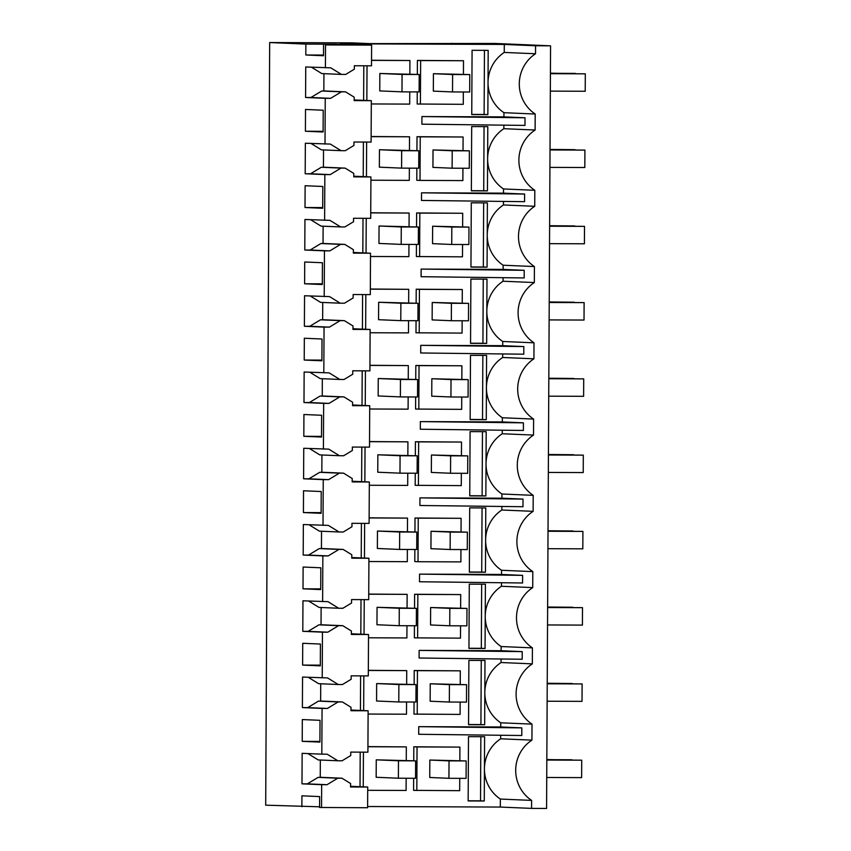 <?xml version="1.0" encoding="UTF-8"?>
<svg xmlns="http://www.w3.org/2000/svg" width="851" height="851" viewBox="0 0 851 851"><rect width="100%" height="100%" fill="white"/><g stroke="black" fill="none" stroke-linecap="round" stroke-linejoin="round"><path stroke-width="1.28" d="M319.572 806.791L265.693 805.174L269.682 42.55L352.197 42.88L369.696 43.624L494.718 43.444L550.565 45.826L546.576 808.45L531.567 808.386L531.609 800.397L500.345 799.057A35.955 35.359 -87.6 0 1 484.432 768.953L484.262 801.004L468.156 800.94L468.497 736.658L484.602 736.721L484.432 768.772A35.955 35.359 -87.6 0 1 500.665 738.796L500.675 735.253M367.621 806.525L500.303 807.056L531.567 808.386M301.871 806.716L301.935 795.823L319.625 796.579L319.572 807.471L367.611 807.737L367.728 787.037L350.569 786.303M322.061 708.426L327.412 708.447L338.166 701.937L342.389 701.958L351.006 707.277L350.963 710.713L368.121 710.776L367.909 752.178L350.75 752.103L350.75 755.539L342.081 760.794L337.858 760.773L327.178 754.188L321.816 754.167L322.061 708.426L302.392 707.585L307.754 707.606L318.497 701.107L320.646 701.107L320.731 683.768M322.221 677.896L322.455 632.165L327.816 632.187L338.56 625.676L342.783 625.698L351.399 631.006L351.357 634.442L368.526 634.516L368.302 675.917L351.144 675.843L351.155 679.279L342.474 684.523L338.251 684.512L327.571 677.917L302.552 677.066L302.392 707.585M322.455 632.165L302.796 631.325L308.147 631.346L318.902 624.836L321.04 624.847L321.135 607.497M322.614 601.636L322.859 555.894L328.209 555.916L338.964 549.416L343.187 549.438L351.803 554.746L351.761 558.182L368.919 558.256L368.706 599.647L351.548 599.583L351.548 603.019L342.879 608.263L338.655 608.252L327.975 601.657L302.956 600.795L302.796 631.325M322.859 555.894L303.19 555.065L308.551 555.086L319.295 548.576L321.444 548.587L321.529 531.237M323.018 525.375L323.252 479.634L328.614 479.656L339.358 473.156L343.591 473.167L352.208 478.485L352.165 481.921L369.323 481.985L369.1 523.386L351.942 523.322L351.952 526.758L343.283 532.003L339.049 531.981L328.369 525.397L303.35 524.535L303.19 555.065M323.252 479.634L303.594 478.794L308.945 478.815L319.699 472.316L321.838 472.326L321.933 454.977M323.412 449.115L323.657 403.374L329.007 403.395L339.762 396.896L343.985 396.906L352.601 402.225L352.559 405.661L369.717 405.725L369.504 447.126L352.346 447.062L352.346 450.498L343.676 455.742L339.453 455.721L328.773 449.137L303.754 448.275L303.594 478.794M323.657 403.374L303.988 402.534L309.349 402.555L320.093 396.055L322.242 396.066L322.327 378.716M323.816 372.855L324.05 327.114L329.411 327.135L340.166 320.625L344.389 320.646L353.005 325.965L352.963 329.401L370.121 329.465L369.908 370.866L352.74 370.791L352.75 374.227L344.081 379.482L339.857 379.461L329.167 372.876L304.147 372.015L303.988 402.534M324.05 327.114L304.392 326.273L309.743 326.295L320.497 319.795L322.635 319.795L322.731 302.456M324.21 296.584L324.454 250.854L329.805 250.875L340.56 244.365L344.783 244.386L353.399 249.694L353.356 253.13L370.515 253.204L370.302 294.606L353.144 294.531L353.144 297.967L344.474 303.211L340.251 303.201L329.571 296.605L304.552 295.754L304.392 326.273M324.454 250.854L304.786 250.013L310.147 250.034L320.901 243.524L323.04 243.535L323.135 226.185M324.614 220.324L324.848 174.583L330.209 174.604L340.964 168.104L345.187 168.126L353.803 173.434L353.761 176.87L370.919 176.944L370.706 218.335L353.537 218.271L353.548 221.707L344.878 226.951L340.655 226.94L329.965 220.345L304.945 219.484L304.786 250.013M324.848 174.583L305.19 173.753L310.541 173.774L321.295 167.264L323.444 167.275L323.529 149.925M325.008 144.064L325.252 98.322L330.613 98.344L341.357 91.844L345.58 91.855L354.197 97.174L354.154 100.609L371.323 100.673L371.1 142.074L353.942 142.011L353.942 145.447L345.272 150.691L341.049 150.67L330.369 144.085L305.349 143.223L305.19 173.753M325.252 98.322L305.583 97.482L310.945 97.503L321.699 91.004L323.837 91.014L323.933 73.665M325.412 67.803L325.529 44.933L371.61 45.114L371.504 65.814L354.335 65.75L354.346 69.186L345.676 74.431L341.453 74.409L330.773 67.825L305.743 66.963L305.583 97.482M325.529 44.933L352.495 44.965L334.805 44.209L305.871 44.092L269.682 42.55M305.871 44.092L305.807 54.985L323.508 55.74L323.561 44.848M321.54 807.556L321.657 784.686L301.988 783.845L307.349 783.867L318.104 777.367L320.242 777.378L320.338 760.028M321.816 754.167L302.148 753.326L301.988 783.845M305.413 131.245L323.103 132.001L323.22 110.215L305.52 109.46L305.413 131.245L323.114 131.32M304.615 283.777L322.306 284.532L322.369 273.639L322.423 262.736L304.722 261.991L304.615 283.777L322.316 283.84M303.009 588.828L320.71 589.583L320.774 578.68L320.827 567.787L303.126 567.032L303.009 588.828L320.71 588.892M302.616 665.088L320.316 665.844L320.423 644.047L302.733 643.292L302.616 665.088L320.316 665.152M303.413 512.557L321.114 513.313L321.221 491.527L303.53 490.772L303.413 512.557L321.114 512.632M305.009 207.516L322.71 208.272L322.827 186.475L305.126 185.72L305.009 207.516L322.71 207.58M303.818 436.297L321.508 437.052L321.625 415.267L303.924 414.511L303.818 436.297L321.518 436.372M302.211 741.349L319.912 742.104L320.029 720.318L302.328 719.563L302.211 741.349L319.912 741.423M304.211 360.037L321.912 360.792L322.018 339.006L304.328 338.251L304.211 360.037L321.912 360.111M531.609 800.397A35.955 35.359 92.4 0 1 531.928 740.125L532.013 724.127A35.955 35.359 92.4 0 1 532.322 663.865L532.407 647.866A35.955 35.359 92.4 0 1 532.726 587.605L532.811 571.606A35.955 35.359 92.4 0 1 533.13 511.334L533.205 495.346A35.955 35.359 92.4 0 1 533.524 435.074L533.609 419.086A35.955 35.359 92.4 0 1 533.928 358.814L534.002 342.815A35.955 35.359 92.4 0 1 534.322 282.553L534.407 266.554A35.955 35.359 92.4 0 1 534.726 206.293L534.811 190.294A35.955 35.359 92.4 0 1 535.119 130.022L535.205 114.034A35.955 35.359 92.4 0 1 535.524 53.762L535.566 45.763L550.565 45.826M500.303 807.056L500.345 799.057M500.728 726.977L521.823 727.882L521.78 735.509L418.703 734.285L418.745 726.658L500.728 726.977L500.75 722.797A35.955 35.359 -87.6 0 1 484.825 692.682L484.666 724.744L468.55 724.68L468.89 660.397L484.996 660.461L484.825 692.512A35.955 35.359 -87.6 0 1 501.058 662.525L501.079 658.993M501.122 650.717L522.227 651.621L522.184 659.248L419.107 658.014L419.149 650.398L501.122 650.717L501.143 646.537A35.955 35.359 -87.6 0 1 485.23 616.422L485.059 648.473L468.954 648.409L469.295 584.137L485.4 584.201L485.23 616.252A35.955 35.359 -87.6 0 1 501.462 586.265L501.484 582.733M501.526 574.457L522.62 575.361L522.578 582.988L419.5 581.754L419.543 574.127L501.526 574.457L501.547 570.276A35.955 35.359 -87.6 0 1 485.623 540.162L485.464 572.212L469.348 572.149L469.688 507.877L485.793 507.941L485.623 539.991A35.955 35.359 -87.6 0 1 501.856 510.004L501.877 506.473M501.92 498.197L523.025 499.09L522.982 506.717L419.905 505.494L419.947 497.867L501.92 498.197L501.941 494.005A35.955 35.359 -87.6 0 1 486.027 463.901L485.857 495.952L469.752 495.888L470.092 431.606L486.198 431.67L486.027 463.721A35.955 35.359 -87.6 0 1 502.26 433.744L502.281 430.212M502.324 421.936L523.418 422.83L523.386 430.457L420.309 429.234L420.32 425.415L420.341 421.607L502.324 421.936L502.345 417.745A35.955 35.359 -87.6 0 1 486.421 387.641L486.261 419.692L470.156 419.628L470.486 355.346L486.591 355.41L486.432 387.46A35.955 35.359 -87.6 0 1 502.654 357.484L502.675 353.942M502.718 345.666L523.822 346.57L523.78 354.197L420.702 352.974L420.745 345.346L502.718 345.666L502.739 341.485A35.955 35.359 -87.6 0 1 486.825 311.37L486.655 343.432L470.55 343.368L470.89 279.085L486.995 279.149L486.825 311.2A35.955 35.359 -87.6 0 1 503.058 281.224L503.079 277.681M503.122 269.405L524.216 270.31L524.184 277.937L421.107 276.703L421.117 272.894L421.139 269.086L503.122 269.405L503.143 265.225A35.955 35.359 -87.6 0 1 487.229 235.11L487.059 267.161L470.954 267.097L471.284 202.825L487.389 202.889L487.229 234.94A35.955 35.359 -87.6 0 1 503.452 204.953L503.473 201.421M503.515 193.145L524.62 194.049L524.578 201.676L421.5 200.442L421.543 192.815L503.515 193.145L503.537 188.965A35.955 35.359 -87.6 0 1 487.623 158.85L487.453 190.901L471.348 190.837L471.688 126.565L487.793 126.629L487.623 158.68A35.955 35.359 -87.6 0 1 503.856 128.692L503.877 125.161M503.92 116.885L525.014 117.778L524.982 125.405L421.905 124.182L421.936 116.555L503.92 116.885L503.941 112.694A35.955 35.359 -87.6 0 1 488.027 82.59L487.857 114.64L471.752 114.577L472.082 50.294L488.187 50.358L488.027 82.409A35.955 35.359 -87.6 0 1 504.26 52.432L504.292 44.433L340.347 43.784L371.61 45.114M360.207 752.146L360.026 786.707M406.257 760.454L406.331 746.891L367.94 746.604M460.636 608.146L460.71 594.572L414.618 594.264L414.543 608.252M414.448 625.751L414.384 637.846L460.476 638.154L460.54 625.825M360.611 675.885L360.43 710.447M406.661 684.193L406.725 670.62L368.334 670.343M462.636 226.834L462.699 213.261L416.618 212.952L416.543 226.94M416.447 244.439L416.384 256.534L462.476 256.842L462.54 244.514M363.409 142.043L363.228 176.614M371.132 136.639L409.522 136.788L371.132 136.511M462.231 303.094L462.306 289.521L416.213 289.212L416.139 303.201M416.054 320.71L415.99 332.794L462.072 333.103L462.136 320.774M362.207 370.834L362.026 405.395M369.93 365.419L408.32 365.579L369.93 365.302M461.838 379.355L461.902 365.792L415.82 365.483L415.745 379.461M415.65 396.97L415.586 409.054L461.678 409.363L461.742 397.034M362.6 294.574L362.42 329.135M370.334 289.159L408.725 289.308L370.334 289.032M463.029 150.574L463.104 137L417.011 136.692L416.937 150.68M416.852 168.179L416.788 180.274L420.011 180.412L420.234 136.83L417.011 136.692M460.231 684.406L460.306 670.833L414.214 670.524L414.15 684.512M414.054 702.022L413.99 714.106L460.083 714.414L460.146 702.086M361.005 599.625L360.824 634.186M407.055 607.933L407.129 594.36L368.738 594.083M461.433 455.625L461.508 442.052L415.416 441.743L415.341 455.732M415.256 473.23L415.192 485.325L461.274 485.623L461.338 473.294M363.005 218.313L362.824 252.875M370.728 212.899L409.118 213.048L370.728 212.771M371.525 60.368L409.927 60.527L371.525 60.251M363.803 65.782L363.622 100.354M463.433 74.314L463.497 60.74L417.415 60.432L417.341 74.42M417.245 91.919L417.181 104.013L463.274 104.322L463.338 91.982M361.409 523.354L361.228 557.926M369.132 517.951L407.523 518.099L369.132 517.823M461.029 531.886L461.104 518.312L415.011 518.004L414.948 531.992M414.852 549.491L414.788 561.586L418.011 561.724L418.245 518.142L415.011 518.004M361.803 447.094L361.622 481.666M369.536 441.68L407.927 441.839L369.536 441.563M459.838 760.666L459.912 747.104L413.82 746.795L413.746 760.773M413.65 778.282L413.586 790.366L459.678 790.675L459.742 778.346M321.657 784.686L327.018 784.707L337.762 778.208L341.985 778.218L350.601 783.537L350.559 786.973L367.728 787.037M327.412 708.447L307.754 707.606M308.275 677.3L318.593 683.672L338.251 684.512M327.816 632.187L308.147 631.346M308.668 601.04L318.987 607.412L338.655 608.252M328.209 555.916L308.551 555.086M309.073 524.78L319.391 531.152L339.049 531.981M328.614 479.656L308.945 478.815M309.466 448.52L319.785 454.881L339.453 455.721M329.007 403.395L309.349 402.555M309.87 372.259L320.189 378.621L339.857 379.461M329.411 327.135L309.743 326.295M310.264 295.988L320.593 302.36L340.251 303.201M329.805 250.875L310.147 250.034M310.668 219.728L320.987 226.1L340.655 226.94M330.209 174.604L310.541 173.774M311.062 143.468L321.391 149.84L341.049 150.67M330.613 98.344L310.945 97.503M311.466 67.208L321.784 73.569L341.453 74.409M504.292 44.433L535.566 45.763M305.807 54.985L323.508 55.06M334.794 44.89L334.805 44.209M327.018 784.707L307.349 783.867M307.871 753.571L318.189 759.932L337.858 760.773M451.849 43.88L451.86 43.273M535.119 130.022L503.856 128.692M503.941 112.694L535.205 114.034M503.537 188.965L534.811 190.294M534.726 206.293L503.452 204.953M503.143 265.225L534.407 266.554M534.322 282.553L503.058 281.224M502.739 341.485L534.002 342.815M533.928 358.814L502.654 357.484M502.345 417.745L533.609 419.086M533.524 435.074L502.26 433.744M501.941 494.005L533.205 495.346M533.13 511.334L501.856 510.004M501.547 570.276L532.811 571.606M532.726 587.605L501.462 586.265M501.143 646.537L532.407 647.866M532.322 663.865L501.058 662.525M500.75 722.797L532.013 724.127M531.928 740.125L500.665 738.796M535.524 53.762L504.26 52.432M371.323 100.673L354.165 99.95M340.964 168.104L321.295 167.264M345.187 168.126L323.444 167.19M370.919 176.944L353.761 176.21M340.56 244.365L320.901 243.524M344.783 244.386L323.04 243.46M370.515 253.204L353.367 252.47M340.166 320.625L320.497 319.795M344.389 320.646L322.635 319.721M370.121 329.465L352.963 328.731M339.762 396.896L320.093 396.055M343.985 396.906L322.242 395.981M369.717 405.725L352.569 404.991M339.358 473.156L319.699 472.316M343.591 473.167L321.838 472.241M369.323 481.985L352.165 481.262M338.964 549.416L319.295 548.576M343.187 549.438L321.444 548.501M368.919 558.256L351.771 557.522M338.56 625.676L318.902 624.836M342.783 625.698L321.04 624.772M368.526 634.516L351.367 633.782M338.166 701.937L318.497 701.107M342.389 701.958L320.646 701.033M368.121 710.776L350.974 710.042M337.762 778.208L318.104 777.367M341.985 778.218L320.242 777.293M484.262 801.004L480.528 800.844L480.858 736.711M480.528 800.844L468.156 800.791M521.823 727.882L418.745 726.658M484.666 724.744L480.921 724.584L481.262 660.45M480.921 724.584L468.55 724.531M522.227 651.621L419.149 650.398M485.059 648.473L481.326 648.313L481.655 584.18M481.326 648.313L468.954 648.271M522.62 575.361L419.543 574.127M485.464 572.212L481.719 572.053L482.06 507.919M481.719 572.053L469.358 572.01M523.025 499.09L419.947 497.867M485.857 495.952L482.123 495.793L482.464 431.659M482.123 495.793L469.752 495.739M523.418 422.83L420.341 421.607M486.261 419.692L482.517 419.532L482.857 355.399M482.517 419.532L470.156 419.479M523.822 346.57L420.745 345.346M486.655 343.432L482.921 343.272L483.262 279.139M482.921 343.272L470.55 343.219M524.216 270.31L421.139 269.086M487.059 267.161L483.325 267.001L483.655 202.868M483.325 267.001L470.954 266.959M524.62 194.049L421.543 192.815M487.453 190.901L483.719 190.741L484.059 126.608M483.719 190.741L471.348 190.698M525.014 117.778L421.936 116.555M487.857 114.64L484.123 114.481L484.453 50.347M484.123 114.481L471.752 114.428M341.357 91.844L321.699 91.004M345.58 91.855L323.837 90.929M406.161 778.25L406.097 790.462L367.706 790.313M363.43 752.156L363.249 786.845M406.331 746.891L367.94 746.731M414.618 594.264L417.841 594.402L417.618 637.984M460.71 594.572L417.841 594.402M406.565 701.99L406.501 714.202L368.111 714.053M363.834 675.896L363.654 710.585M406.725 670.62L368.334 670.471M416.618 212.952L419.841 213.09L419.607 256.672M462.699 213.261L419.841 213.09M409.363 168.147L409.299 180.369L370.898 180.21M366.632 142.064L366.451 176.753M409.522 136.788L409.448 150.361M416.213 289.212L419.437 289.351L419.213 332.932M462.306 289.521L419.437 289.351M408.161 396.938L408.097 409.15L369.706 409.001M365.43 370.845L365.249 405.533M408.32 365.579L408.257 379.142M415.82 365.483L419.043 365.622L418.809 409.193M461.902 365.792L419.043 365.622M408.554 320.678L408.491 332.89L370.1 332.741M365.834 294.584L365.653 329.273M408.725 289.308L408.65 302.882M463.104 137L420.234 136.83M420.011 180.412L462.87 180.582L462.933 168.243M414.214 670.524L417.447 670.662L417.213 714.244M460.306 670.833L417.447 670.662M406.959 625.73L406.895 637.942L368.504 637.793M364.239 599.636L364.047 634.325M407.129 594.36L368.738 594.211M415.416 441.743L418.639 441.882L418.415 485.453M461.508 442.052L418.639 441.882M408.959 244.418L408.895 256.63L370.504 256.481M366.228 218.324L366.047 253.013M409.118 213.048L409.054 226.621M409.927 60.527L409.852 74.101M409.756 91.887L409.693 104.099L371.302 103.95M367.026 65.793L366.845 100.492M417.415 60.432L420.639 60.57L420.405 104.141M463.497 60.74L420.639 60.57M364.632 523.376L364.451 558.065M407.523 518.099L407.459 531.673M407.363 549.459L407.299 561.681L368.909 561.522M461.104 518.312L418.245 518.142M418.011 561.724L460.88 561.894L460.944 549.555M365.036 447.105L364.856 481.794M407.927 441.839L407.852 455.413M407.757 473.199L407.693 485.41L369.302 485.261M413.82 746.795L417.043 746.933L416.82 790.505M459.912 747.104L417.043 746.933M398.385 778.218L376.163 777.271L376.259 759.837L415.618 760.858L415.533 778.293L398.385 778.218L398.47 760.783L415.618 760.858M466.976 608.412L430.638 607.529L430.542 624.964L449.732 625.783L449.828 608.348L466.976 608.412L466.88 625.847L449.732 625.783M398.779 701.958L376.567 701.011L376.653 683.576L416.022 684.598L415.926 702.022L398.779 701.958L398.874 684.523L416.022 684.598M468.965 227.1L432.627 226.217L432.542 243.652L451.732 244.471L451.817 227.036L468.965 227.1L468.88 244.535L451.732 244.471M401.576 168.126L379.355 167.168L379.45 149.744L418.82 150.755L418.724 168.19L401.576 168.126L401.672 150.691L418.82 150.755M468.571 303.371L432.234 302.477L432.138 319.912L451.328 320.731L451.424 303.296L468.571 303.371L468.475 320.795L451.328 320.731M400.385 396.906L378.163 395.96L378.248 378.525L417.618 379.546L417.522 396.981L400.385 396.906L400.47 379.472L417.618 379.546M468.167 379.631L431.829 378.738L431.744 396.172L450.934 396.991L451.019 379.557L468.167 379.631L468.082 397.055L450.934 396.991M400.778 320.646L378.557 319.699L378.652 302.265L418.011 303.286L417.926 320.71L400.778 320.646L400.874 303.211L418.011 303.286M469.369 150.84L433.031 149.957L432.936 167.381L452.126 168.2L452.221 150.776L469.369 150.84L469.273 168.275L452.126 168.2M466.571 684.683L430.234 683.789L430.138 701.224L449.339 702.043L449.424 684.608L466.571 684.683L466.476 702.107L449.339 702.043M399.183 625.698L376.961 624.751L377.057 607.316L416.416 608.327L416.33 625.762L399.183 625.698L399.268 608.263L416.416 608.327M467.773 455.891L431.436 455.008L431.34 472.433L450.53 473.252L450.626 455.828L467.773 455.891L467.678 473.326L450.53 473.252M401.183 244.386L378.961 243.439L379.046 226.004L418.415 227.015L418.32 244.45L401.183 244.386L401.268 226.951L418.415 227.015M401.98 91.855L379.759 90.908L379.844 73.484L419.213 74.494L419.118 91.929L401.98 91.855L402.066 74.431L419.213 74.494M469.763 74.58L433.425 73.697L433.34 91.121L452.53 91.94L452.615 74.516L469.763 74.58L469.678 92.014L452.53 91.94M399.576 549.438L377.365 548.48L377.45 531.056L416.82 532.066L416.724 549.501L399.576 549.438L399.672 532.003L416.82 532.066M467.369 532.152L431.031 531.269L430.936 548.693L450.136 549.512L450.222 532.088L467.369 532.152L467.273 549.586L450.136 549.512M399.981 473.167L377.759 472.22L377.855 454.796L417.213 455.806L417.128 473.241L399.981 473.167L400.076 455.742L417.213 455.806M466.167 760.943L429.829 760.049L429.744 777.484L448.934 778.303L449.03 760.868L466.167 760.943L466.082 778.367L448.934 778.303M429.829 760.049L449.03 760.868M546.831 759.932L581.712 760.188L546.821 760.049M581.712 760.188L581.627 777.623L546.736 777.484M376.259 759.837L398.47 760.783M546.831 759.549L571.883 760.028M546.831 759.666L571.883 759.773M430.234 683.789L449.424 684.608M547.225 683.672L582.116 683.927L547.225 683.789M582.116 683.927L582.02 701.362L547.129 701.224M376.653 683.576L398.874 684.523M547.225 683.406L572.276 683.768M547.225 683.289L572.287 683.513M430.638 607.529L449.828 608.348M547.629 607.401L582.51 607.667L547.629 607.529M582.51 607.667L582.424 625.102L547.533 624.953M377.057 607.316L399.268 608.263M547.629 607.146L572.68 607.508M547.629 607.029L572.68 607.242M431.031 531.269L450.222 532.088M548.023 531.141L582.914 531.407L548.023 531.269M582.914 531.407L582.818 548.831L547.927 548.693M377.45 531.056L399.672 532.003M548.023 530.886L573.074 531.247M548.023 530.758L573.085 530.981M431.436 455.008L450.626 455.828M548.427 454.881L583.307 455.136L548.427 454.998M583.307 455.136L583.222 472.571L548.331 472.433M377.855 454.796L400.076 455.742M548.427 454.625L573.478 454.977M548.427 454.498L573.478 454.721M431.829 378.738L451.019 379.557M548.821 378.621L583.712 378.876L548.821 378.738M583.712 378.876L583.616 396.311L548.735 396.172M378.248 378.525L400.47 379.472M548.821 378.355L573.882 378.716M548.821 378.238L573.882 378.461M432.234 302.477L451.424 303.296M549.225 302.36L584.116 302.616L549.225 302.477M584.116 302.616L584.02 320.05L549.129 319.912M378.652 302.265L400.874 303.211M549.225 302.094L574.276 302.456M549.225 301.977L574.276 302.201M432.627 226.217L451.817 227.036M549.618 226.089L584.509 226.355L549.618 226.217M584.509 226.355L584.414 243.79L549.533 243.652M379.046 226.004L401.268 226.951M549.618 225.834L574.68 226.196M549.618 225.717L574.68 225.93M433.031 149.957L452.221 150.776M550.023 149.829L584.914 150.095L550.023 149.957M584.914 150.095L584.818 167.519L549.927 167.381M379.45 149.744L401.672 150.691M550.023 149.574L575.074 149.936M550.023 149.446L575.074 149.67M433.425 73.697L452.615 74.516M550.416 73.569L585.307 73.824L550.416 73.686M585.307 73.824L585.222 91.259L550.331 91.121M379.844 73.484L402.066 74.431M550.427 73.186L575.478 73.665M550.416 73.314L575.478 73.409"/></g></svg>
